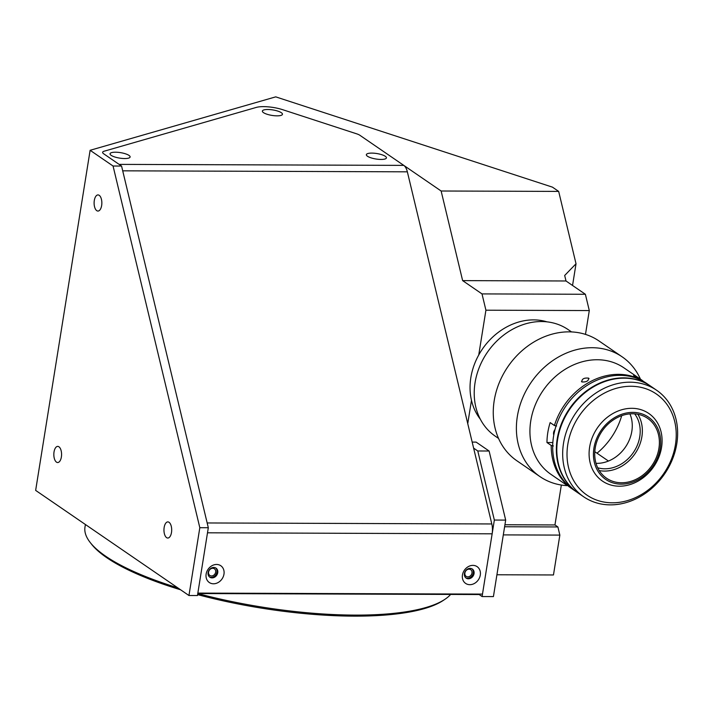 <?xml version="1.0" encoding="UTF-8"?>
<svg xmlns="http://www.w3.org/2000/svg" width="713" height="713" viewBox="0 0 713 713"><rect width="100%" height="100%" fill="white"/><g stroke="black" fill="none" stroke-linecap="round" stroke-linejoin="round"><path stroke-width="1.07" d="M212.732 568.279A4.037 3.369 124.4 0 0 208.847 571.122A4.037 3.369 124.4 0 0 209.836 575.444A4.037 3.369 124.4 0 0 211.503 575.952A4.037 3.369 124.4 0 0 215.379 573.109A4.037 3.369 124.4 0 0 214.399 568.787A4.037 3.369 124.4 0 0 212.732 568.279M469.047 569.179A4.037 3.369 124.4 0 0 465.17 572.022A4.037 3.369 124.4 0 0 466.15 576.345A4.037 3.369 124.4 0 0 467.817 576.853A4.037 3.369 124.4 0 0 471.703 574.01A4.037 3.369 124.4 0 0 470.714 569.687A4.037 3.369 124.4 0 0 469.047 569.179M99.205 195.317A8.066 3.868 -89.8 0 0 98.011 194.916A8.066 3.868 -89.8 0 0 94.161 201.708A8.066 3.868 -89.8 0 0 96.754 210.656A8.066 3.868 -89.8 0 0 97.948 211.057A8.066 3.868 -89.8 0 0 101.799 204.266A8.066 3.868 -89.8 0 0 99.205 195.317M169.052 522.308A8.066 3.868 -89.8 0 0 167.849 521.898A8.066 3.868 -89.8 0 0 164.008 528.69A8.066 3.868 -89.8 0 0 166.592 537.638A8.066 3.868 -89.8 0 0 167.796 538.039A8.066 3.868 -89.8 0 0 171.637 531.256A8.066 3.868 -89.8 0 0 169.052 522.308M58.929 446.793A8.066 3.868 -89.8 0 0 57.726 446.391A8.066 3.868 -89.8 0 0 53.885 453.183A8.066 3.868 -89.8 0 0 56.47 462.131A8.066 3.868 -89.8 0 0 57.673 462.532A8.066 3.868 -89.8 0 0 61.523 455.741A8.066 3.868 -89.8 0 0 58.929 446.793M479.234 594.081L479.154 594.535L197.777 593.546A187.216 50.971 9.1 0 0 355.003 615.105A187.216 50.971 9.1 0 0 444.859 599.357A187.216 50.971 9.1 0 0 450.652 594.437M444.859 599.357L443.103 600.524A185.603 50.534 -170.9 0 1 354.022 616.139A185.603 50.534 -170.9 0 1 197.599 594.624M585.382 294.273L589.295 310.565L485.918 310.2L482.006 293.908L585.382 294.273L566.006 280.984L462.63 280.619L482.006 293.908M180.594 589.785A185.603 50.534 -170.9 0 1 91.558 544.215L90.257 542.557A187.216 50.971 9.1 0 0 177.706 587.806M85.4 524.51L84.981 527.103A187.216 50.971 9.1 0 0 90.257 542.557M188.954 595.515L197.456 595.542L208.312 527.727L199.818 527.7L188.954 595.515L35.65 490.392L90.123 150.291L113.064 166.022L199.818 527.7M572.548 285.467L576.024 263.765L558.671 191.414L441.133 191.004L359.913 135.31A9.688 2.638 9.1 0 0 356.571 133.794L282.722 109.704A19.367 5.276 9.1 0 0 256.288 107.413L104.143 151.209A9.688 2.638 9.1 0 0 103.706 153.812L121.567 166.049L208.312 527.727M121.567 166.049L113.064 166.022M558.671 191.414L552.45 187.145L275.726 96.861L90.123 150.291M566.006 280.984L564.687 275.468L576.024 263.765M441.133 191.004L462.63 280.619M479.154 594.535L482.095 596.549L494.35 520.053L477.781 450.972L473.628 448.129M472.175 442.096L476.124 442.113L489.109 451.017L477.781 450.972M489.109 451.017L505.677 520.098L494.35 520.053M505.677 520.098L493.423 596.585L482.095 596.549M496.916 574.767L553.466 574.963L559.848 535.098L503.307 534.893M589.295 310.565L585.48 334.388M561.345 485.036L554.955 524.937L557.896 526.952L559.848 535.098M504.929 524.759L554.955 524.937M504.608 526.755L557.896 526.952M485.918 310.2L478.744 354.967M471.471 400.376L467.746 423.629M223.971 574.161A10.169 8.485 124.4 0 0 216.6 564.464A10.169 8.485 124.4 0 0 206.128 574.099A10.169 8.485 124.4 0 0 213.508 583.787A10.169 8.485 124.4 0 0 223.971 574.161M217.741 572.682A5.49 4.581 124.4 0 0 216.03 568.145A5.49 4.581 124.4 0 0 208.107 572.655A5.49 4.581 124.4 0 0 209.818 577.191A5.49 4.581 124.4 0 0 217.741 572.682M209.435 576.888A5.49 4.581 124.4 0 0 216.93 572.129A5.49 4.581 124.4 0 0 215.602 567.896M480.295 575.061A10.169 8.485 124.4 0 0 472.915 565.373A10.169 8.485 124.4 0 0 462.452 574.999A10.169 8.485 124.4 0 0 469.822 584.687A10.169 8.485 124.4 0 0 480.295 575.061M474.056 573.591A5.49 4.581 124.4 0 0 472.345 569.045A5.49 4.581 124.4 0 0 464.43 573.555A5.49 4.581 124.4 0 0 466.142 578.1A5.49 4.581 124.4 0 0 474.056 573.591M465.749 577.797A5.49 4.581 124.4 0 0 473.254 573.038A5.49 4.581 124.4 0 0 471.926 568.796M111.157 155.345A10.169 2.772 9.1 0 0 120.818 158.277A10.169 2.772 9.1 0 0 129.588 157.689A10.169 2.772 9.1 0 0 129 155.407A10.169 2.772 9.1 0 0 116.531 152.226A10.169 2.772 9.1 0 0 110.328 154.605A10.169 2.772 9.1 0 0 111.157 155.345M263.489 112.636A10.169 2.772 9.1 0 0 273.15 115.577A10.169 2.772 9.1 0 0 281.92 114.989A10.169 2.772 9.1 0 0 281.332 112.699A10.169 2.772 9.1 0 0 268.863 109.526A10.169 2.772 9.1 0 0 262.66 111.905A10.169 2.772 9.1 0 0 263.489 112.636M367.48 156.245A10.169 2.772 9.1 0 0 377.141 159.177A10.169 2.772 9.1 0 0 385.902 158.589A10.169 2.772 9.1 0 0 385.323 156.307A10.169 2.772 9.1 0 0 372.854 153.126A10.169 2.772 9.1 0 0 366.642 155.505A10.169 2.772 9.1 0 0 367.48 156.245M403.772 165.38L119.133 164.382L103.706 153.812A9.688 2.638 -170.9 0 1 104.143 151.209L256.288 107.413A19.367 5.276 -170.9 0 1 282.722 109.704L356.571 133.794A9.688 2.638 -170.9 0 1 359.913 135.31L403.772 165.38A12.914 6.194 90.2 0 1 407.355 171.824L491.81 523.957A12.914 6.194 90.2 0 1 492.139 533.814L482.487 594.098L197.849 593.091L207.501 532.807L492.139 533.814M407.355 171.824L122.707 170.826L207.171 522.959L491.81 523.957M629.98 382.195A64.553 53.849 -55.6 0 1 656.664 390.287A64.553 53.849 -55.6 0 1 672.412 459.377A64.553 53.849 -55.6 0 1 610.328 504.866A64.553 53.849 -55.6 0 1 583.653 496.774A64.553 53.849 -55.6 0 1 567.896 427.675A64.553 53.849 -55.6 0 1 629.98 382.195M656.664 390.287L650.791 386.259A64.553 53.849 124.4 0 0 624.107 378.166A64.553 53.849 124.4 0 0 562.022 423.656A64.553 53.849 124.4 0 0 577.78 492.745L583.653 496.774M612.289 502.808A61.327 51.158 124.4 0 0 675.434 444.725A61.327 51.158 124.4 0 0 630.96 386.268A61.327 51.158 124.4 0 0 567.815 444.351A61.327 51.158 124.4 0 0 612.289 502.808M597.69 467.764A33.894 28.27 124.4 0 0 604.865 468.789A33.894 28.27 124.4 0 0 635.541 448.976A33.894 28.27 124.4 0 0 634.668 413.843M596.006 463.325A33.894 28.27 124.4 0 0 596.941 463.352A33.894 28.27 124.4 0 0 625.711 446.695A33.894 28.27 124.4 0 0 629.918 413.87M632.583 413.763A36.31 30.294 124.4 0 0 597.663 439.342A36.31 30.294 124.4 0 0 606.522 478.209A36.31 30.294 124.4 0 0 621.531 482.763A36.31 30.294 124.4 0 0 656.45 457.176A36.31 30.294 124.4 0 0 647.591 418.317A36.31 30.294 124.4 0 0 632.583 413.763M599.232 470.58A36.31 30.294 124.4 0 0 604.499 471.088A36.31 30.294 124.4 0 0 636.647 451.133A36.31 30.294 124.4 0 0 637.85 414.271M621.308 484.145A37.762 31.506 124.4 0 0 660.193 448.379A37.762 31.506 124.4 0 0 632.805 412.381A37.762 31.506 124.4 0 0 593.92 448.147A37.762 31.506 124.4 0 0 621.308 484.145M619.347 486.204A40.998 34.197 124.4 0 0 658.776 457.318A40.998 34.197 124.4 0 0 648.768 413.442A40.998 34.197 124.4 0 0 631.825 408.308A40.998 34.197 124.4 0 0 592.405 437.194A40.998 34.197 124.4 0 0 602.405 481.061A40.998 34.197 124.4 0 0 619.347 486.204M650.568 386.107A64.553 53.849 124.4 0 0 650.354 385.956L646.682 383.442A64.553 53.849 124.4 0 0 619.998 375.35A64.553 53.849 124.4 0 0 557.914 420.83A64.553 53.849 124.4 0 0 573.662 489.929L577.334 492.442A64.553 53.849 124.4 0 0 577.557 492.594M650.354 385.956A64.553 53.849 124.4 0 0 623.67 377.863A64.553 53.849 124.4 0 0 561.586 423.353A64.553 53.849 124.4 0 0 577.334 492.442M623.18 378.175A64.232 53.582 124.4 0 0 560.284 469.903M571.55 331.928L568.208 329.638A64.553 53.849 124.4 0 0 498.423 339.522A64.553 53.849 124.4 0 0 477.737 413.371A64.553 53.849 124.4 0 0 495.196 436.124L498.53 438.406M597.004 453.201A64.553 53.849 124.4 0 0 621.7 415.679M571.033 488.004L568.689 486.471M581.888 381.954C586.46 382.195 588.706 380.92 588.626 378.14C583.974 377.676 581.728 378.942 581.888 381.954L581.469 381.446M589.036 378.63L588.626 378.14M556.577 426.017L554.411 425.509A64.553 53.849 -55.6 0 1 618.528 374.343A64.553 53.849 -55.6 0 1 637.868 378.353L637.832 378.728M566.701 485.152L550.908 474.323A64.553 53.849 -55.6 0 1 535.151 405.225A64.553 53.849 -55.6 0 1 597.236 359.744A64.553 53.849 -55.6 0 1 623.92 367.837L640.951 379.512A64.553 53.849 124.4 0 0 633.616 375.43L637.868 378.353M572.931 489.412A64.553 53.849 -55.6 0 1 572.2 488.922A64.553 53.849 -55.6 0 1 551.211 445.447L553.386 445.955M554.411 425.509L550.151 422.595A64.553 53.849 124.4 0 0 546.96 442.523L551.211 445.447M567.45 485.66A72.628 60.578 -55.6 0 1 539.982 476.614A72.628 60.578 -55.6 0 1 522.264 398.888A72.628 60.578 -55.6 0 1 592.111 347.712A72.628 60.578 -55.6 0 1 622.128 356.821A72.628 60.578 -55.6 0 1 640.452 379.173M539.982 476.614L516.863 460.758A72.628 60.578 -55.6 0 1 499.136 383.033A72.628 60.578 -55.6 0 1 568.983 331.857A72.628 60.578 -55.6 0 1 599 340.966L622.128 356.821M546.96 442.523L552.833 442.55M555.008 429.529A5.49 4.581 124.4 0 0 553.778 435.028M643.741 381.589A64.553 53.849 124.4 0 0 640.951 379.512M547.023 321.857A61.006 50.89 124.4 0 0 533.645 319.879A61.006 50.89 124.4 0 0 478.298 355.796A61.006 50.89 124.4 0 0 480.304 419.155M572.2 488.922L570.347 487.656M594.794 451.685L608.447 461.044"/></g></svg>
